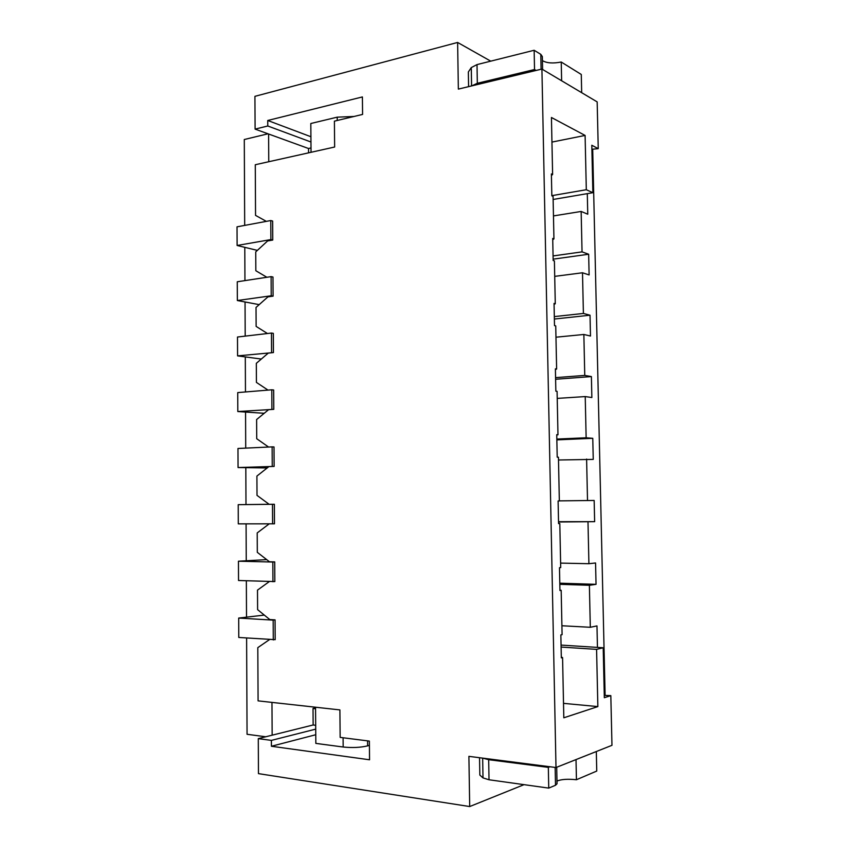 <?xml version="1.0" encoding="UTF-8"?>
<svg xmlns="http://www.w3.org/2000/svg" width="849" height="849" viewBox="0 0 849 849"><rect width="100%" height="100%" fill="white"/><g stroke="black" fill="none" stroke-linecap="round" stroke-linejoin="round"><path stroke-width="1.27" d="M548.337 767.379L548.741 788.105L489.024 779.764L488.684 759.696L548.337 767.379L549.929 766.753M548.741 788.105L555.511 785.251L555.15 767.422M479.547 757.722L479.834 775.052L482.996 777.907L482.667 758.125M489.024 779.764L482.996 777.907M488.684 759.696L482.89 758.157M556.7 767.252L557.04 783.744L555.511 785.251M596.751 771.062L596.316 751.535L576.015 759.59L576.439 779.732L596.751 771.062M556.986 781.059C561.263 779.276 567.748 778.841 576.439 779.732M534.148 50.271L534.53 69.522L477.329 83.287L477.011 64.598L534.148 50.271L540.802 54.357L542.341 56.565L542.607 69.469M534.53 69.522L536.101 70.446M468.584 86.651L468.351 71.974L471.28 67.58L477.011 64.598M477.329 83.287L471.8 85.876M561.231 62.019L561.635 80.772L581.682 92.69L581.278 74.468L561.231 62.019C552.911 63.622 546.639 63.155 542.426 60.608M266.883 277.273L255.836 270.735L255.74 251.888L267.594 240.946L272.752 240.044L270.895 239.567L237.115 245.478L257.364 250.381M272.752 240.044L272.635 221.048L270.778 220.538L237.03 226.832L237.115 245.478M270.895 239.567L270.778 220.538M267.446 333.519L256.133 326.409L256.027 307.444L267.923 296.863L273.091 296.142L271.224 295.77L237.349 300.525L259.2 304.632M273.091 296.142L272.975 277.039L271.118 276.625L237.264 281.772L237.349 300.525M271.224 295.77L271.118 276.625M268.008 390.105L256.419 382.411L256.324 363.33L268.252 353.11L273.431 352.568L237.582 355.88L261.322 359.042M273.431 352.568L273.314 333.349L271.457 333.052L237.497 337.021L237.582 355.88M271.563 352.303L271.457 333.052M268.571 447.041L256.716 438.721L256.621 419.544L268.581 409.685L273.781 409.324L237.816 411.553L264.198 413.293M273.781 409.324L273.665 389.988L271.797 389.797L237.741 392.588L237.816 411.553M271.913 409.165L271.797 389.797M274.365 504.264L238.219 504.677L238.293 523.865L274.482 523.822L274.365 504.264L269.133 504.317L257.014 495.37L256.907 476.077L268.91 466.589L274.131 466.409L238.06 467.544L267.191 467.948M274.131 466.409L274.015 446.956L272.136 446.871L237.975 448.474L238.06 467.544M272.253 466.356L272.136 446.871M238.219 504.677L269.08 504.285M272.603 523.886L272.487 504.285M272.943 581.745L272.826 562.038L274.715 561.9L274.832 581.576L238.537 580.504L238.452 561.21L266.692 559.618M272.826 562.038L238.452 561.21M273.293 639.955L273.176 620.131L275.065 619.876L275.193 639.668L238.781 637.472L238.696 618.061L264.304 615.09M273.176 620.131L238.696 618.061M275.065 619.876L269.802 619.568L257.608 609.646L257.502 590.119L269.26 581.618M315.552 707.917L313.016 708.501L313.143 724.982L258.287 738.63L271.393 740.392L271.425 746.26L369.559 759.781L369.357 741.092L340.152 737.388L339.897 709.913L258.085 700.86L257.809 647.649L269.366 639.679M266.331 221.366L255.549 215.381L255.284 164.738L334.644 147.026L334.4 121.152L362.587 114.424L362.396 96.935L267.743 120.484L267.775 125.992L255.103 129.112L254.923 96.34L457.622 42.45L458.354 89.103L541.917 69.056L555.999 767.528L468.903 756.353L469.699 806.55L258.467 773.63L258.287 738.63M274.715 561.9L269.473 561.773L257.311 552.338L257.205 532.928L269.165 523.886M310.999 147.949L308.537 148.511L255.103 129.112M308.537 148.511L308.569 152.841M524.035 784.656L469.699 806.55M552.741 239.747L553.941 238.898L553.06 196.331L551.839 195.811L551.383 173.918L552.614 174.47L551.436 117.491L585.099 135.437L586.309 189.73L592.878 192.702L587.296 193.646L587.763 214.203L581.151 211.454L553.463 215.922M554.068 304.398L555.278 303.751L554.397 260.898L553.166 260.494L552.71 238.452L553.941 238.898M555.405 369.485L556.626 369.05L555.734 325.91L554.503 325.613L554.047 303.422L555.278 303.751M556.753 435.006L557.973 434.784L557.082 391.347L555.851 391.166L555.395 368.827L556.626 369.05M563.513 703.354L597.855 706.591L563.81 717.798L562.569 657.572L561.327 657.869L560.86 634.914L562.091 634.659L561.178 590.331L559.947 590.511L559.48 567.716L560.711 567.578L559.809 523.557L558.568 523.61L558.111 500.974L559.342 500.952L558.44 457.229L557.209 457.165L556.742 434.677L557.973 434.784M559.809 523.557L558.568 523.493M562.569 657.572L561.316 657.073M561.178 590.331L559.937 590.055M551.426 175.52L552.614 174.47M553.134 259.168L588.654 254.244L589.121 274.927L582.499 272.773L554.715 276.371M553.07 255.942L582.043 251.877L588.654 254.244M553.124 199.462L587.296 193.646M561.115 647.065L596.582 649.368L603.204 647.766L604.329 697.708L610.824 695.639L604.276 695.395M603.204 647.766L561.072 645.081M591.902 149.275L598.248 148.639L597.165 101.891L541.917 69.056M592.878 192.702L591.806 145.264L598.248 148.639M561.911 625.755L590.31 627.284L589.386 585.279L559.82 584.324M590.31 627.284L596.974 625.915L597.452 647.405M592.708 149.7L605.104 695.129M582.043 251.877L581.151 211.454M554.323 316.603L583.401 313.451L582.499 272.773M583.401 313.451L590.023 315.212L590.48 336.034L583.857 334.474L555.968 337.202M555.575 377.646L584.759 375.417L583.857 334.474M584.759 375.417L591.392 376.574L591.859 397.523L585.226 396.579L557.231 398.404M556.838 439.071L586.139 437.776L585.226 396.579M586.139 437.776L592.772 438.317L593.249 459.394L558.493 459.999M559.342 500.868L587.519 500.539L586.606 459.076M587.519 500.539L594.162 500.454L594.64 521.668L558.536 521.986M560.616 563.11L588.909 563.704L587.996 521.976M588.909 563.704L595.563 562.983L596.04 584.335L589.386 585.279M551.839 195.663L586.309 189.73M551.946 142.08L585.099 135.437M310.957 142.006L267.775 125.992M310.914 136.731L267.743 120.484M490.754 61.16L457.622 42.45M313.143 724.982L315.69 725.29M313.016 708.501L315.552 708.788M315.764 734.735L271.425 746.26M315.722 729.132L271.393 740.392M555.999 767.528L611.97 745.316L610.824 695.639M596.582 649.368L597.855 706.591M559.799 583.189L596.04 584.335M558.536 521.689L594.64 521.668M556.848 439.878L592.772 438.317M555.607 379.27L591.392 376.574M554.365 319.033L590.023 315.212M268.602 134.004L268.762 161.724M271.967 702.399L272.158 735.181M369.4 745.348L367.628 745.868C360.464 747.566 352.314 747.948 343.176 747.014L315.839 743.395L315.541 707.217M353.98 116.472L337.202 117.162L310.808 123.508L311.042 152.289M268.019 133.802L244.289 139.512L244.692 225.41M244.788 247.335L244.947 280.605M245.043 301.968L245.202 336.119M245.297 356.909L245.467 391.951M245.563 412.168L245.722 448.113M245.817 467.735L245.987 504.582M246.083 523.865L246.252 560.669M246.348 580.79L246.518 617.085M246.613 638.034L247.059 734.289L265.769 736.773M541.1 69.247L540.802 54.357M471.588 85.929L471.28 67.58M337.202 117.162L337.233 120.473M343.092 737.77L343.176 747.014M367.575 740.869L367.628 745.868"/></g></svg>
